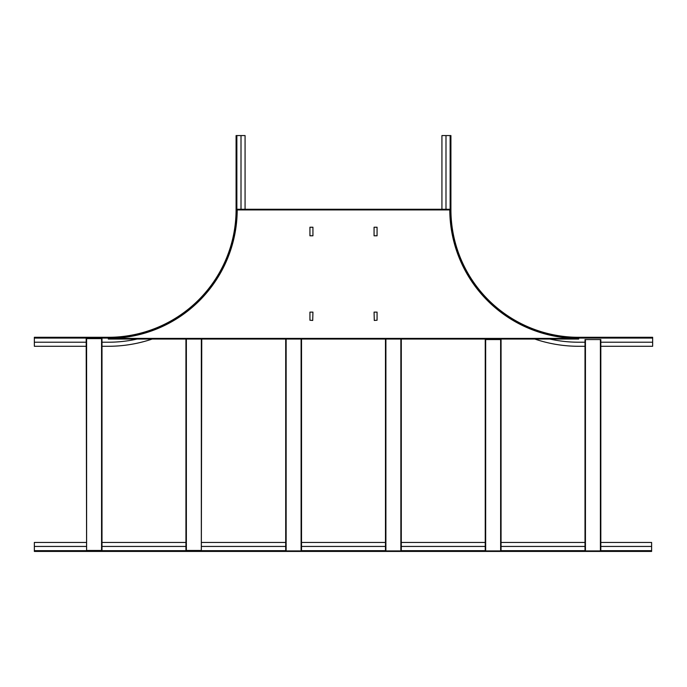 <?xml version="1.0" encoding="UTF-8"?>
<svg xmlns="http://www.w3.org/2000/svg" width="687" height="687" viewBox="0 0 687 687"><rect width="100%" height="100%" fill="white"/><g stroke="black" fill="none" stroke-linecap="round" stroke-linejoin="round"><path stroke-width="1.03" d="M301.524 550.922L301.524 339.052L385.476 339.052L385.476 550.922M400.865 550.922L400.865 339.052L385.896 339.052L385.896 550.922M401.294 339.052L401.294 550.922L401.294 339.052L578.677 339.052L578.677 338.408A128.873 128.873 0 0 1 449.796 209.921L449.796 209.277L237.204 209.277L237.204 209.921L237.204 209.277M186.366 550.459L186.366 339.052L201.334 339.052L201.334 550.459L185.937 550.459L185.937 339.052L108.323 339.052L578.677 339.052M201.334 339.052L285.706 339.052L285.706 550.922L285.706 339.052M286.135 550.922L286.135 339.052L301.104 339.052L301.104 550.922M385.476 546.44L301.524 546.44M385.476 542.455L301.524 542.455M34.35 550.922L34.35 551.438L651.62 551.438L651.62 550.922L34.35 550.922L34.35 542.455L86.176 542.455M108.323 339.052L108.323 338.408A128.873 128.873 0 0 0 237.204 209.921L449.796 209.921L449.796 209.277M309.931 312.113L309.931 320.236L312.714 320.451L312.928 312.113L309.931 312.113M309.931 235.787L312.928 235.787L312.928 227.234L309.931 227.234L309.931 235.787M377.069 312.113L377.069 320.236L374.286 320.451L374.072 312.113L377.069 312.113M377.069 235.787L374.072 235.787L374.072 227.234L377.069 227.234L377.069 235.787M441.93 209.277L441.93 135.562L450.912 135.562L450.912 209.535A127.765 127.765 0 0 0 578.677 337.3L652.65 337.3L652.65 346.282L600.824 346.282M652.65 338.073L578.677 338.073A128.538 128.538 0 0 1 450.14 209.535L450.397 209.535A128.28 128.28 0 0 0 578.677 337.815L652.65 337.815M549.875 339.052A132.685 132.685 0 0 0 578.677 342.22L585.006 342.22M534.812 339.052A136.747 136.747 0 0 0 578.677 346.282L585.006 346.282M445.992 209.277L445.992 135.562M600.824 342.22L652.65 342.22M450.397 209.535L450.397 135.562M600.824 339.567L600.824 550.922L600.824 339.567L585.006 339.567L585.006 550.922L585.006 339.567M485.237 550.922L485.237 339.567L485.237 550.922M501.063 550.922L501.063 339.567L485.237 339.567M201.334 550.459L201.763 339.052M86.605 550.459L86.176 338.622L101.994 338.622L101.994 550.459L86.605 550.459L86.605 338.622M86.176 346.282L34.35 346.282L34.35 337.3L108.323 337.3A127.765 127.765 0 0 0 236.088 209.535L236.088 135.562L245.07 135.562L245.07 209.277M236.86 135.562L236.86 209.535A128.538 128.538 0 0 1 108.323 338.073L108.323 337.815A128.28 128.28 0 0 0 236.603 209.535L236.603 135.562M101.994 342.22L108.323 342.22A132.685 132.685 0 0 0 137.125 339.052M101.994 346.282L108.323 346.282A136.747 136.747 0 0 0 152.188 339.052M86.176 342.22L34.35 342.22M241.008 209.277L241.008 135.562M108.323 337.815L34.35 337.815M651.62 550.922L651.62 542.455L600.824 542.455M651.62 546.44L600.824 546.44M585.006 546.44L501.063 546.44M485.237 546.44L401.294 546.44M285.706 546.44L201.763 546.44M185.937 546.44L101.994 546.44M86.176 546.44L34.35 546.44M185.937 542.455L101.994 542.455M285.706 542.455L201.763 542.455M485.237 542.455L401.294 542.455M585.006 542.455L501.063 542.455M185.937 550.459L185.937 339.052M108.323 338.408L578.677 338.408M450.14 209.535L450.14 135.562M600.395 339.567L600.395 550.922M585.436 550.922L585.436 339.567M485.666 550.922L485.666 339.567M500.634 339.567L500.634 550.922M101.564 338.622L101.564 550.459M108.323 338.073L34.35 338.073M651.62 550.665L600.824 550.665M585.006 550.665L501.063 550.665M485.237 550.665L401.294 550.665M385.476 550.665L301.524 550.665M285.706 550.665L34.35 550.665"/></g></svg>
